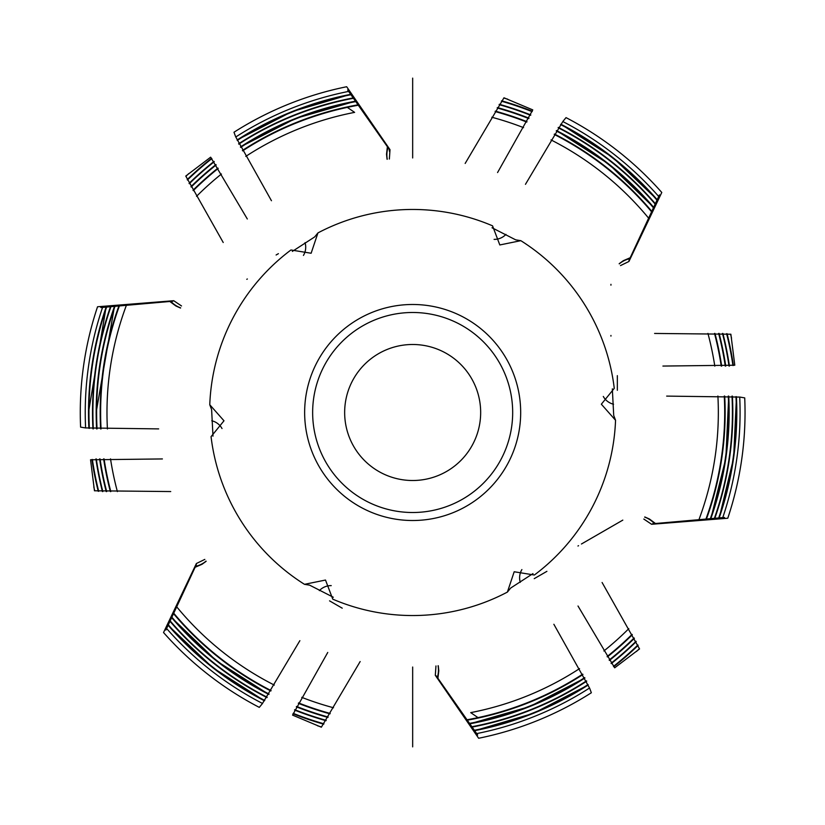 <?xml version="1.0" encoding="UTF-8"?>
<svg xmlns="http://www.w3.org/2000/svg" width="825" height="825" viewBox="0 0 825 825"><rect width="100%" height="100%" fill="white"/><g stroke="black" fill="none" stroke-linecap="round" stroke-linejoin="round"><path stroke-width="1.24" d="M360.154 661.557L321.348 727.207L292.566 715.11L327.752 652.451M223.224 242.498L185.769 176.065L210.643 157.183L247.314 218.986M299.867 640.674L262.381 703.632L259.287 707.376A332.382 332.382 0 0 1 163.536 632.528L196.381 563.527L204.806 559.412M333.3 597.238L309.623 585.152L304.487 584.327A203.043 203.043 0 0 1 211.056 436.652L223.987 420.791L209.767 404.735L211.612 409.592L212.994 436.136M106.518 306.467L100.805 307.519L173.735 300.713L97.546 306.766A332.382 332.382 0 0 0 80.602 427.113L85.388 427.917L158.658 428.897M292.349 251.398L314.655 236.94L317.945 232.908L311.138 253.244L290.947 249.985A203.043 203.043 0 0 0 209.767 404.735M173.735 300.713L181.51 305.951M170.723 491.556L94.462 490.782L90.544 459.793L162.401 458.937M271.456 200.733L235.672 136.785L233.98 132.237A332.382 332.382 0 0 1 346.675 86.738L390.008 149.686L389.359 159.039M492.02 227.762L515.697 239.848L520.833 240.673L499.816 244.953L492.546 225.833A203.043 203.043 0 0 0 317.945 232.908M304.487 584.327L325.504 580.047L332.774 599.167A203.043 203.043 0 0 0 507.385 592.092L514.181 571.756L534.373 575.015A203.043 203.043 0 0 0 615.553 420.265L601.342 404.209L614.264 388.348A203.043 203.043 0 0 0 520.833 240.673M169.971 621.297A320.152 320.152 0 0 0 266.991 697.589M294.515 710.047A320.152 320.152 0 0 0 326.009 720.699M167.764 624.607L165.825 630.083L196.381 563.527M173.528 613.656A312.489 312.489 0 0 0 270.868 690.958M298.341 703.323A312.489 312.489 0 0 0 329.979 713.852M472.137 727.072A320.152 320.152 0 0 0 586.719 681.202M611.273 663.599A320.152 320.152 0 0 0 636.24 641.644M473.901 730.641L477.675 735.065L435.311 675.314L435.961 665.961M467.301 720.173A312.489 312.489 0 0 0 582.924 674.53M607.355 656.917A312.489 312.489 0 0 0 632.301 634.776M714.832 518.275A320.152 320.152 0 0 0 732.394 396.113M729.424 366.042A320.152 320.152 0 0 0 722.896 333.444M718.802 518.533L724.515 517.481L651.595 524.288L643.82 519.049M706.437 519.018A312.489 312.489 0 0 0 724.711 396.062M721.679 366.094A312.489 312.489 0 0 0 714.976 333.434M655.349 203.703A320.152 320.152 0 0 0 558.329 127.411M530.815 114.953A320.152 320.152 0 0 0 499.321 104.301M657.556 200.392L659.495 194.917L628.939 261.473L620.513 265.588M651.791 211.344A312.489 312.489 0 0 0 554.452 134.042M526.979 121.677A312.489 312.489 0 0 0 495.34 111.148M353.183 97.927A320.152 320.152 0 0 0 238.611 143.797M214.046 161.401A320.152 320.152 0 0 0 189.08 183.356M351.419 94.359L347.645 89.935L389.122 149.17A24.008 23.77 120 0 0 389.565 151.645M358.019 104.827A312.489 312.489 0 0 0 242.406 150.47M217.965 168.083A312.489 312.489 0 0 0 193.029 190.224M110.488 306.725A320.152 320.152 0 0 0 92.936 428.887M118.893 305.982A312.489 312.489 0 0 0 100.609 428.938M103.641 458.906A312.489 312.489 0 0 0 110.344 491.566M95.906 458.958A320.152 320.152 0 0 0 102.424 491.556M412.665 157.967L412.665 78.128M412.665 667.033L412.665 746.873M412.665 344.489A68.011 68.011 0 0 0 344.654 412.5A68.011 68.011 0 0 0 412.665 480.511A68.011 68.011 0 0 0 480.666 412.5A68.011 68.011 0 0 0 412.665 344.489M412.665 312.489A100.011 100.011 0 0 0 312.644 412.5A100.011 100.011 0 0 0 412.665 512.511A100.011 100.011 0 0 0 512.676 412.5A100.011 100.011 0 0 0 412.665 312.489M412.665 304.487A108.013 108.013 0 0 0 304.642 412.5A108.013 108.013 0 0 0 412.665 520.513A108.013 108.013 0 0 0 520.678 412.5A108.013 108.013 0 0 0 412.665 304.487M242.622 150.862A312.046 312.046 0 0 1 358.298 105.229A312.046 312.046 0 0 0 242.622 150.862A312.046 312.046 0 0 1 347.304 107.374L354.616 112.375A305.683 305.683 0 0 0 245.778 156.389M221.43 174.023A305.683 305.683 0 0 0 196.536 196.329M126.38 305.332A305.683 305.683 0 0 0 107.425 428.969M218.192 168.465A312.046 312.046 0 0 0 193.256 190.616A312.046 312.046 0 0 1 218.192 168.465A312.046 312.046 0 0 0 193.256 190.616M119.378 305.941A312.046 312.046 0 0 0 100.619 412.5A312.046 312.046 0 0 1 119.378 305.941A312.046 312.046 0 0 0 101.052 428.938A312.046 312.046 0 0 1 100.619 412.5A312.046 312.046 0 0 0 101.052 428.938M101.568 307.416L100.805 307.519M104.084 458.906A312.046 312.046 0 0 0 110.808 491.576A312.046 312.046 0 0 1 104.084 458.906A312.046 312.046 0 0 0 110.808 491.576M246.788 279.314L247.356 278.984M610.943 335.445L610.943 336.105M610.943 284.326L610.943 285.172M578.531 545.686L577.964 546.016M622.813 520.121L581.439 544.005M525.463 184.326L562.939 121.368L566.033 117.624A332.382 332.382 0 0 1 661.784 192.472L628.939 261.473M666.662 396.103L739.932 397.083L744.717 397.887A332.382 332.382 0 0 1 727.774 518.234L651.595 524.288M553.864 624.267L589.648 688.215L591.35 692.763A332.382 332.382 0 0 1 478.644 738.262L435.311 675.314M348.119 90.544L347.645 89.935M659.216 195.628L659.495 194.917M723.752 517.584L724.515 517.481M477.201 734.456L477.675 735.065M166.114 629.372L165.825 630.083M278.407 253.667L276.107 254.997M612.336 388.864L613.707 415.408L615.553 420.265M617.337 375.653L617.337 390.287M532.971 573.602L510.665 588.06L507.385 592.092M546.913 571.333L534.229 578.655M342.231 608.18L329.557 600.858M651.585 211.788A312.046 312.046 0 0 0 554.235 134.423A312.046 312.046 0 0 1 651.585 211.788A312.046 312.046 0 0 0 554.235 134.423A312.046 312.046 0 0 1 651.585 211.788M526.763 122.069A312.046 312.046 0 0 0 495.113 111.55A312.046 312.046 0 0 1 526.763 122.069A312.046 312.046 0 0 0 495.113 111.55A312.046 312.046 0 0 1 526.763 122.069M724.701 412.5A312.046 312.046 0 0 0 724.268 396.062A312.046 312.046 0 0 1 724.701 412.5A312.046 312.046 0 0 0 724.268 396.062A312.046 312.046 0 0 1 705.942 519.059A312.046 312.046 0 0 0 724.701 412.5A312.046 312.046 0 0 1 705.942 519.059A312.046 312.046 0 0 0 724.701 412.5M721.236 366.094A312.046 312.046 0 0 0 714.522 333.424A312.046 312.046 0 0 1 721.236 366.094A312.046 312.046 0 0 0 714.522 333.424A312.046 312.046 0 0 1 721.236 366.094M478.015 717.626A312.046 312.046 0 0 0 582.697 674.138A312.046 312.046 0 0 1 467.022 719.771A312.046 312.046 0 0 0 582.697 674.138A312.046 312.046 0 0 1 478.015 717.626L470.704 712.625A305.683 305.683 0 0 0 579.542 668.611M607.128 656.535A312.046 312.046 0 0 0 632.063 634.384A312.046 312.046 0 0 1 607.128 656.535A312.046 312.046 0 0 0 632.063 634.384A312.046 312.046 0 0 1 607.128 656.535M173.735 613.212A312.046 312.046 0 0 0 271.095 690.577A312.046 312.046 0 0 1 173.735 613.212A312.046 312.046 0 0 0 271.095 690.577A312.046 312.046 0 0 1 173.735 613.212M298.557 702.931A312.046 312.046 0 0 0 330.206 713.45A312.046 312.046 0 0 1 298.557 702.931A312.046 312.046 0 0 0 330.206 713.45A312.046 312.046 0 0 1 298.557 702.931M110.519 458.875A305.683 305.683 0 0 0 117.387 491.587M176.715 606.839A305.683 305.683 0 0 0 274.302 685.08M301.744 697.352A305.683 305.683 0 0 0 333.517 707.757M603.89 650.977A305.683 305.683 0 0 0 628.784 628.671M698.94 519.668A305.683 305.683 0 0 0 717.894 396.031M714.801 366.125A305.683 305.683 0 0 0 707.933 333.413M648.615 218.161A305.683 305.683 0 0 0 551.018 139.92M523.576 127.648A305.683 305.683 0 0 0 491.813 117.243M195.37 565.692L196.154 565.032M165.99 629.836L196.381 564.548A24.008 23.77 0 0 1 195.659 565.073M602.095 582.502L639.55 648.935L614.687 667.817L578.005 606.014M654.607 333.444L730.868 334.218L734.786 365.207L662.918 366.063M465.166 163.443L503.972 97.793L532.764 109.89L497.568 172.549M436.683 677.273L436.507 676.263M477.541 734.797L436.198 675.83A24.008 23.77 -60 0 1 436.291 676.717M653.967 524.081L653.008 523.731M724.216 517.461L652.472 523.782A24.008 23.77 -120 0 1 653.297 524.143M629.949 259.308L629.166 259.968M659.33 195.164L628.939 260.452A24.008 23.77 180 0 1 629.661 259.927M388.637 147.727L388.823 148.737M347.779 90.203L389.122 149.17A24.008 23.77 120 0 1 389.029 148.283M171.352 300.919L172.312 301.269M101.104 307.539L172.848 301.218A24.008 23.77 60 0 1 172.023 300.857M166.609 628.506A327.422 327.422 0 0 0 262.484 703.447M317.584 725.814A327.422 327.422 0 0 0 321.523 726.98M170.156 620.905A319.76 319.76 0 0 0 267.187 697.249M294.711 709.706A319.76 319.76 0 0 0 326.205 720.349M476.706 733.59A327.422 327.422 0 0 0 589.545 688.029M636.457 651.492A327.422 327.422 0 0 0 639.437 648.667M471.89 726.722A319.76 319.76 0 0 0 586.523 680.862M611.067 663.259A319.76 319.76 0 0 0 636.034 641.293M722.762 517.584A327.422 327.422 0 0 0 739.716 397.083M731.538 338.178A327.422 327.422 0 0 0 730.579 334.187M714.398 518.317A319.76 319.76 0 0 0 732.002 396.113M729.022 366.052A319.76 319.76 0 0 0 722.494 333.444M658.711 196.494A327.422 327.422 0 0 0 562.836 121.553M507.736 99.186A327.422 327.422 0 0 0 503.797 98.02M655.174 204.095A319.76 319.76 0 0 0 558.133 127.751M530.619 115.294A319.76 319.76 0 0 0 499.115 104.651M348.614 91.41A327.422 327.422 0 0 0 235.775 136.971M188.863 173.508A327.422 327.422 0 0 0 185.883 176.333M353.43 98.278A319.76 319.76 0 0 0 238.796 144.138M214.252 161.741A319.76 319.76 0 0 0 189.286 183.707M102.568 307.416A327.422 327.422 0 0 0 85.604 427.917M110.921 306.683A319.76 319.76 0 0 0 93.328 428.887M96.298 458.948A319.76 319.76 0 0 0 102.826 491.556M93.792 486.822A327.422 327.422 0 0 0 94.741 490.813M387.987 147.634A24.008 23.77 120 0 0 387.265 159.235M114.5 306.374A316.48 316.48 0 0 0 96.597 428.907L96.143 412.5L114.469 306.374M114.984 306.333A316.037 316.037 0 0 0 97.051 428.918M106.126 307.106A324.153 324.153 0 0 0 88.894 428.278L88.481 412.5L106.095 307.106M106.611 307.065A323.699 323.699 0 0 0 89.347 428.371M92.379 459.463A323.699 323.699 0 0 0 98.701 491.318M100.052 458.927A316.037 316.037 0 0 0 106.672 491.566M303.435 255.42A16.005 15.85 60 0 0 305.054 242.653M494.082 239.374A16.005 15.85 120 0 0 505.952 234.393M603.302 396.454A16.005 15.85 180 0 0 613.553 404.24M521.885 569.58A16.005 15.85 -120 0 0 520.266 582.347M331.238 585.626A16.005 15.85 -60 0 0 319.368 590.607M98.196 491.257L91.915 459.566A324.153 324.153 0 0 0 98.227 491.257M170.94 301.434A24.008 23.77 60 0 0 180.634 307.869M350.666 94.339A324.153 324.153 0 0 0 237.115 140.002M211.551 158.287A324.153 324.153 0 0 0 187.234 179.572M355.771 101.619A316.037 316.037 0 0 0 240.642 147.376M216.15 164.979A316.037 316.037 0 0 0 191.194 187.038M350.945 94.731A323.699 323.699 0 0 0 237.26 140.436M211.85 158.617A323.699 323.699 0 0 0 187.419 180.015M657.205 199.733A324.153 324.153 0 0 0 560.876 124.224L612.655 157.369L657.216 199.702M501.693 100.784L532.269 111.2A324.153 324.153 0 0 0 501.672 100.815M653.441 207.797A316.037 316.037 0 0 0 556.256 130.969M528.763 118.563A316.037 316.037 0 0 0 497.186 107.972M656.999 200.176A323.699 323.699 0 0 0 560.567 124.565M532.125 111.653A323.699 323.699 0 0 0 501.383 101.197M629.712 258.699A24.008 23.77 180 0 0 619.286 263.876M719.194 517.894A324.153 324.153 0 0 0 736.426 396.722M733.373 365.444A324.153 324.153 0 0 0 727.093 333.743M710.335 518.667A316.037 316.037 0 0 0 728.269 396.082M725.268 366.073A316.037 316.037 0 0 0 718.647 333.434M718.709 517.935A323.699 323.699 0 0 0 735.972 396.629M732.94 365.537A323.699 323.699 0 0 0 726.619 333.682M654.38 523.566A24.008 23.77 -120 0 0 644.686 517.131M474.653 730.661A324.153 324.153 0 0 0 588.204 684.998L533.62 713.264L474.674 730.692M613.769 666.713A324.153 324.153 0 0 0 638.086 645.428M469.549 723.381A316.037 316.037 0 0 0 584.678 677.624M609.17 660.021A316.037 316.037 0 0 0 634.126 637.962M474.375 730.269A323.699 323.699 0 0 0 588.06 684.564M613.47 666.383A323.699 323.699 0 0 0 637.9 644.985M437.332 677.366A24.008 23.77 -60 0 0 438.065 665.765M99.598 458.927A316.48 316.48 0 0 0 106.208 491.566M240.405 146.963L295.68 118.398L355.472 101.197A316.48 316.48 0 0 0 240.415 146.994M215.923 164.598A316.48 316.48 0 0 0 190.967 186.636M556.493 130.556L608.871 164.144L653.668 207.322A316.48 316.48 0 0 0 556.483 130.577M528.98 118.171A316.48 316.48 0 0 0 497.413 107.58L529 118.14M710.82 518.626A316.48 316.48 0 0 0 728.722 396.093L725.856 458.246L710.851 518.626M719.142 333.434L725.752 366.073A316.48 316.48 0 0 0 719.111 333.434M584.915 678.037L529.64 706.602L469.848 723.803A316.48 316.48 0 0 0 584.904 678.006M634.373 638.385L609.417 660.433A316.48 316.48 0 0 0 634.353 638.364M222.018 428.546A16.005 15.85 0 0 0 211.767 420.76M168.114 625.268A324.153 324.153 0 0 0 264.443 700.776M293.061 713.78A324.153 324.153 0 0 0 323.647 724.185M171.878 617.203A316.037 316.037 0 0 0 269.074 694.031M296.557 706.437A316.037 316.037 0 0 0 328.133 717.028M168.321 624.824A323.699 323.699 0 0 0 264.753 700.435M293.195 713.347A323.699 323.699 0 0 0 323.936 723.803M195.618 566.301A24.008 23.77 0 0 0 206.033 561.124M171.672 617.647A316.48 316.48 0 0 0 268.847 694.423L216.449 660.856L171.662 617.678M296.34 706.829A316.48 316.48 0 0 0 327.907 717.42L296.33 706.86M169.909 301.527L175.89 305.982L180.551 308.045M350.656 94.308L291.699 111.736L237.105 139.972M211.53 158.266L187.223 179.541M387.389 146.778L386.523 154.193L387.059 159.256M630.145 257.761L623.298 260.71L619.173 263.711M719.225 517.894L733.611 458.133L736.457 396.732M733.404 365.434L727.124 333.743M655.411 523.473L649.43 519.018L644.768 516.955M613.79 666.734L638.096 645.459M437.931 678.222L438.797 670.808L438.261 665.744M99.567 458.927L106.177 491.566M215.903 164.567L190.946 186.615M323.627 724.216L293.05 713.8M264.423 700.796L212.664 667.631L168.104 625.298M195.174 567.239L202.022 564.29L206.147 561.289"/></g></svg>
